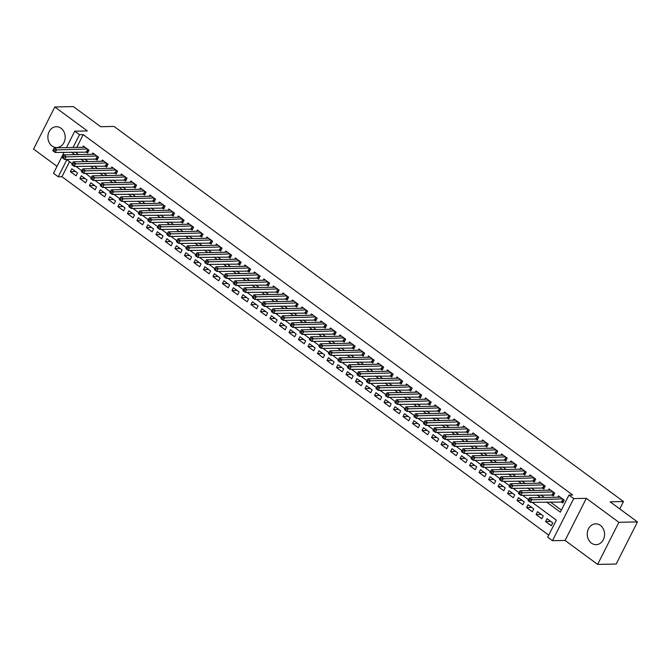 <?xml version="1.0" encoding="UTF-8"?>
<svg xmlns="http://www.w3.org/2000/svg" width="671" height="671" viewBox="0 0 671 671"><rect width="100%" height="100%" fill="white"/><g stroke="black" fill="none" stroke-linecap="round" stroke-linejoin="round"><path stroke-width="1.01" d="M52.053 145.993A10.417 8.664 -91.2 0 0 56.75 147.536A10.417 8.664 -91.2 0 0 64.911 139.87A10.417 8.664 -91.2 0 0 61.019 128.245A10.417 8.664 -91.2 0 0 56.33 126.702A10.417 8.664 -91.2 0 0 48.169 134.368A10.417 8.664 -91.2 0 0 52.053 145.993M591.419 543.133A10.417 8.664 -91.2 0 0 596.116 544.676A10.417 8.664 -91.2 0 0 604.277 537.01A10.417 8.664 -91.2 0 0 600.386 525.385A10.417 8.664 -91.2 0 0 595.697 523.841A10.417 8.664 -91.2 0 0 587.528 531.507A10.417 8.664 -91.2 0 0 591.419 543.133M69.532 161.694L61.95 176.716L58.234 176.792L53.487 173.294L64.097 152.275M619.769 508.912L623.485 501.539L114.062 126.442L100.7 126.718L73.374 106.597L54.812 106.966L33.55 149.071L57.001 166.333M623.485 501.539L610.124 501.807L637.45 521.929L616.188 564.034L597.626 564.403L618.897 522.306L586.345 498.335L573.722 498.587L552.459 540.692L547.704 537.194L556.326 520.126L532.145 502.319M586.345 498.335L565.074 540.44L597.626 564.403M565.074 540.44L552.459 540.692M61.95 176.716L548.735 535.148M637.45 521.929L618.897 522.306M85.922 151.831L87.591 153.055L89.025 150.212L83.321 146.018L82.684 147.285M95.433 158.834L97.094 160.059L98.528 157.215L92.824 153.013L92.187 154.288M104.936 165.829L106.597 167.054L108.031 164.21L102.328 160.008L101.69 161.283M114.439 172.824L116.1 174.049L117.542 171.206L111.839 167.012L111.193 168.278M123.942 179.828L125.603 181.053L127.045 178.209L121.342 174.007L120.696 175.282M133.445 186.823L135.106 188.048L136.549 185.204L130.845 181.002L130.199 182.277M142.948 193.818L144.617 195.043L146.052 192.2L140.348 188.006L139.702 189.272M152.451 200.822L154.12 202.046L155.555 199.203L149.851 195.001L149.214 196.276M161.963 207.817L163.623 209.042L165.058 206.198L159.354 201.996L158.717 203.271M171.466 214.821L173.126 216.045L174.561 213.193L168.857 209L168.22 210.266M180.969 221.816L182.629 223.04L184.072 220.197L178.369 215.995L177.723 217.27M190.472 228.811L192.132 230.036L193.575 227.192L187.872 222.99L187.226 224.265M199.975 235.815L201.636 237.039L203.078 234.187L197.375 229.994L196.729 231.26M209.478 242.81L211.147 244.034L212.581 241.191L206.878 236.989L206.232 238.264M218.981 249.805L220.65 251.029L222.084 248.186L216.381 243.984L215.743 245.259M228.492 256.808L230.153 258.033L231.587 255.181L225.884 250.988L225.246 252.254M237.995 263.804L239.656 265.028L241.09 262.185L235.387 257.983L234.749 259.258M247.498 270.799L249.159 272.023L250.602 269.18L244.898 264.986L244.252 266.253M257.001 277.802L258.662 279.027L260.105 276.175L254.401 271.981L253.755 273.248M266.504 284.798L268.165 286.022L269.608 283.179L263.904 278.977L263.258 280.252M276.007 291.793L277.677 293.017L279.111 290.174L273.407 285.98L272.762 287.247M285.51 298.796L287.18 300.021L288.614 297.169L282.91 292.975L282.273 294.242M295.022 305.791L296.683 307.016L298.117 304.173L292.413 299.971L291.776 301.245M304.525 312.787L306.186 314.011L307.62 311.168L301.916 306.974L301.279 308.241M314.028 319.79L315.689 321.015L317.131 318.171L311.428 313.969L310.782 315.236M323.531 326.785L325.192 328.01L326.634 325.167L320.931 320.964L320.285 322.239M333.034 333.781L334.695 335.005L336.137 332.162L330.434 327.968L329.788 329.235M342.537 340.784L344.206 342.009L345.64 339.165L339.937 334.963L339.291 336.23M352.04 347.779L353.709 349.004L355.144 346.161L349.44 341.958L348.803 343.233M361.552 354.774L363.212 355.999L364.647 353.156L358.943 348.962L358.306 350.228M371.055 361.778L372.715 363.003L374.15 360.159L368.446 355.957L367.809 357.232M380.558 368.773L382.218 369.998L383.661 367.154L377.958 362.952L377.312 364.227M390.061 375.768L391.721 376.993L393.164 374.15L387.461 369.956L386.815 371.222M399.564 382.772L401.224 383.997L402.667 381.153L396.964 376.951L396.318 378.226M409.067 389.767L410.736 390.992L412.17 388.148L406.467 383.946L405.821 385.221M418.57 396.762L420.239 397.987L421.673 395.144L415.97 390.95L415.332 392.216M428.081 403.766L429.742 404.99L431.176 402.147L425.473 397.945L424.835 399.22M437.584 410.761L439.245 411.986L440.679 409.142L434.976 404.94L434.338 406.215M447.087 417.756L448.748 418.981L450.191 416.137L444.487 411.944L443.841 413.21M456.59 424.76L458.251 425.984L459.694 423.141L453.99 418.939L453.344 420.214M466.093 431.755L467.754 432.98L469.197 430.136L463.493 425.934L462.847 427.209M475.596 438.75L477.266 439.975L478.7 437.131L472.996 432.938L472.35 434.204M485.099 445.754L486.769 446.978L488.203 444.135L482.499 439.933L481.862 441.208M494.611 452.749L496.272 453.973L497.706 451.13L492.002 446.928L491.365 448.203M504.114 459.752L505.775 460.977L507.209 458.125L501.505 453.932L500.868 455.198M513.617 466.748L515.278 467.972L516.72 465.129L511.017 460.927L510.371 462.202M523.12 473.743L524.781 474.967L526.223 472.124L520.52 467.922L519.874 469.197M532.623 480.746L534.284 481.971L535.726 479.119L530.023 474.925L529.377 476.192M542.126 487.742L543.795 488.966L545.229 486.123L539.526 481.921L538.88 483.195M551.629 494.737L553.298 495.961L554.732 493.118L549.029 488.916L548.392 490.191M550.765 521.417L545.598 521.518L551.302 525.72L552.745 522.877L547.041 518.675L545.598 521.518M541.254 514.414L536.095 514.523L541.799 518.717L543.242 515.873L537.538 511.679L536.095 514.523M531.751 507.419L526.592 507.519L532.296 511.721L533.73 508.878L528.035 504.676L526.592 507.519M522.248 500.423L517.089 500.524L522.793 504.726L524.227 501.883L518.524 497.681L517.089 500.524M512.745 493.42L507.586 493.529L513.29 497.723L514.724 494.879L509.021 490.686L507.586 493.529M503.242 486.425L498.083 486.525L503.787 490.727L505.221 487.884L499.518 483.682L498.083 486.525M493.739 479.43L488.58 479.53L494.284 483.732L495.718 480.889L490.015 476.687L488.58 479.53M484.236 472.426L479.069 472.535L484.772 476.729L486.215 473.885L480.511 469.692L479.069 472.535M474.724 465.431L469.566 465.531L475.269 469.734L476.712 466.89L471.008 462.688L469.566 465.531M465.221 458.436L460.063 458.536L465.766 462.738L467.201 459.895L461.505 455.693L460.063 458.536M455.718 451.432L450.56 451.541L456.263 455.735L457.697 452.891L451.994 448.698L450.56 451.541M446.215 444.437L441.057 444.538L446.76 448.74L448.194 445.896L442.491 441.694L441.057 444.538M436.712 437.442L431.554 437.542L437.257 441.744L438.691 438.901L432.988 434.699L431.554 437.542M427.209 430.438L422.051 430.547L427.754 434.741L429.188 431.898L423.485 427.704L422.051 430.547M417.706 423.443L412.539 423.544L418.243 427.746L419.685 424.902L413.982 420.7L412.539 423.544M408.194 416.448L403.036 416.548L408.74 420.751L410.182 417.899L404.479 413.705L403.036 416.548M398.691 409.444L393.533 409.553L399.237 413.747L400.671 410.904L394.976 406.71L393.533 409.553M389.188 402.449L384.03 402.55L389.734 406.752L391.168 403.908L385.464 399.706L384.03 402.55M379.685 395.454L374.527 395.555L380.231 399.757L381.665 396.905L375.961 392.711L374.527 395.555M370.182 388.45L365.024 388.559L370.728 392.753L372.162 389.91L366.458 385.716L365.024 388.559M360.679 381.455L355.521 381.556L361.224 385.758L362.659 382.915L356.955 378.712L355.521 381.556M351.176 374.46L346.01 374.561L351.713 378.763L353.156 375.911L347.452 371.717L346.01 374.561M341.665 367.456L336.507 367.565L342.21 371.759L343.653 368.916L337.949 364.714L336.507 367.565M332.162 360.461L327.003 360.562L332.707 364.764L334.141 361.921L328.446 357.718L327.003 360.562M322.659 353.466L317.5 353.567L323.204 357.769L324.638 354.917L318.935 350.723L317.5 353.567M313.156 346.462L307.997 346.572L313.701 350.765L315.135 347.922L309.432 343.72L307.997 346.572M303.653 339.467L298.494 339.568L304.198 343.77L305.632 340.927L299.929 336.725L298.494 339.568M294.15 332.472L288.991 332.573L294.695 336.775L296.129 333.923L290.426 329.729L288.991 332.573M284.647 325.469L279.48 325.578L285.183 329.771L286.626 326.928L280.923 322.726L279.48 325.578M275.135 318.473L269.977 318.574L275.68 322.776L277.123 319.933L271.42 315.731L269.977 318.574M265.632 311.47L260.474 311.579L266.177 315.773L267.612 312.929L261.916 308.735L260.474 311.579M256.129 304.475L250.971 304.584L256.674 308.777L258.109 305.934L252.405 301.732L250.971 304.584M246.626 297.479L241.468 297.58L247.171 301.782L248.605 298.939L242.902 294.737L241.468 297.58M237.123 290.476L231.965 290.585L237.668 294.779L239.102 291.935L233.399 287.742L231.965 290.585M227.62 283.481L222.462 283.59L228.165 287.784L229.599 284.94L223.896 280.738L222.462 283.59M218.117 276.486L212.95 276.586L218.654 280.788L220.096 277.945L214.393 273.743L212.95 276.586M208.606 269.482L203.447 269.591L209.151 273.785L210.593 270.941L204.89 266.748L203.447 269.591M199.102 262.487L193.944 262.587L199.648 266.79L201.082 263.946L195.387 259.744L193.944 262.587M189.599 255.492L184.441 255.592L190.145 259.794L191.579 256.951L185.875 252.749L184.441 255.592M180.096 248.488L174.938 248.597L180.642 252.791L182.076 249.947L176.372 245.754L174.938 248.597M170.593 241.493L165.435 241.594L171.139 245.796L172.573 242.952L166.869 238.75L165.435 241.594M161.09 234.498L155.932 234.598L161.636 238.801L163.07 235.957L157.366 231.755L155.932 234.598M151.587 227.494L146.421 227.603L152.124 231.797L153.567 228.954L147.863 224.76L146.421 227.603M142.076 220.499L136.918 220.6L142.621 224.802L144.064 221.958L138.36 217.756L136.918 220.6M132.573 213.504L127.415 213.604L133.118 217.807L134.552 214.963L128.857 210.761L127.415 213.604M123.07 206.5L117.911 206.609L123.615 210.803L125.049 207.96L119.346 203.766L117.911 206.609M113.567 199.505L108.408 199.606L114.112 203.808L115.546 200.964L109.843 196.762L108.408 199.606M104.064 192.51L98.905 192.611L104.609 196.813L106.043 193.969L100.34 189.767L98.905 192.611M94.561 185.506L89.402 185.615L95.106 189.809L96.54 186.966L90.837 182.772L89.402 185.615M85.058 178.511L79.891 178.612L85.594 182.814L87.037 179.971L81.334 175.768L79.891 178.612M77.534 172.967L71.831 168.773L70.388 171.617L76.091 175.819L77.534 172.967M546.588 502.034L560.352 512.158L568.966 495.089L572.682 495.013L83.212 134.619L76.754 147.402M75.093 152.049L78.499 154.556M84.596 159.052L88.002 161.56M94.099 166.047L97.505 168.555M103.602 173.051L107.008 175.559M113.105 180.046L116.511 182.554M122.617 187.041L126.022 189.549M132.12 194.045L135.525 196.553M141.623 201.04L145.028 203.548M151.126 208.035L154.531 210.543M160.629 215.039L164.034 217.547M170.132 222.034L173.537 224.542M179.635 229.029L183.04 231.537M189.147 236.033L192.552 238.54M198.65 243.028L202.055 245.536M208.153 250.023L211.558 252.531M217.656 257.027L221.061 259.534M227.159 264.022L230.564 266.53M236.662 271.017L240.067 273.525M246.165 278.02L249.57 280.528M255.676 285.016L259.081 287.524M265.179 292.011L268.585 294.519M274.682 299.014L278.088 301.522M284.185 306.01L287.591 308.517M293.688 313.005L297.094 315.513M303.191 320.008L306.597 322.516M312.694 327.003L316.1 329.511M322.206 333.999L325.611 336.507M331.709 341.002L335.114 343.51M341.212 347.997L344.617 350.505M350.715 354.993L354.12 357.5M360.218 361.996L363.623 364.504M369.721 368.991L373.126 371.499M379.224 375.986L382.629 378.494M388.735 382.99L392.141 385.498M398.238 389.985L401.644 392.493M407.742 396.98L411.147 399.488M417.245 403.984L420.65 406.492M426.748 410.979L430.153 413.487M436.251 417.983L439.656 420.491M445.754 424.978L449.159 427.486M455.265 431.973L458.67 434.481M464.768 438.977L468.173 441.484M474.271 445.972L477.677 448.48M483.774 452.967L487.18 455.475M493.277 459.97L496.683 462.478M502.78 466.966L506.186 469.474M512.283 473.961L515.689 476.469M521.795 480.964L525.2 483.472M531.298 487.96L534.703 490.467M540.801 494.955L544.206 497.463M550.304 501.958L561.384 510.111M561.141 501.74L562.801 502.965L564.236 500.113L558.532 495.919L557.895 497.186M66.454 147.612L74.749 131.189L87.373 130.937L54.812 106.966M74.749 131.189L79.505 134.695L73.038 147.477M83.212 134.619L79.505 134.695M568.966 495.089L573.722 498.587M72.309 163.741L66.857 159.723L58.234 176.792M528.513 499.643L522.642 495.324M519.01 492.648L513.139 488.329M509.507 485.653L503.636 481.325M500.004 478.649L494.133 474.33M490.501 471.654L484.63 467.335M480.998 464.659L475.118 460.331M471.487 457.656L465.615 453.336M461.983 450.66L456.112 446.341M452.48 443.665L446.609 439.337M442.977 436.662L437.106 432.342M433.474 429.666L427.603 425.347M423.971 422.671L418.1 418.343M414.468 415.668L408.589 411.348M404.957 408.673L399.086 404.345M395.454 401.677L389.583 397.349M385.951 394.674L380.08 390.354M376.448 387.679L370.577 383.351M366.945 380.683L361.073 376.356M357.442 373.68L351.57 369.36M347.939 366.685L342.059 362.357M338.427 359.69L332.556 355.362M328.924 352.686L323.053 348.366M319.421 345.691L313.55 341.363M309.918 338.696L304.047 334.368M300.415 331.692L294.544 327.373M290.912 324.697L285.041 320.369M281.409 317.702L275.529 313.374M271.898 310.698L266.026 306.379M262.395 303.703L256.523 299.375M252.892 296.708L247.02 292.38M243.388 289.704L237.517 285.385M233.885 282.709L228.014 278.381M224.382 275.714L218.511 271.386M214.879 268.71L209 264.391M205.368 261.715L199.497 257.387M195.865 254.712L189.994 250.392M186.362 247.716L180.491 243.397M176.859 240.721L170.988 236.393M167.356 233.718L161.485 229.398M157.853 226.723L151.981 222.403M148.35 219.727L142.47 215.399M138.838 212.724L132.967 208.404M129.335 205.729L123.464 201.409M119.832 198.733L113.961 194.405M110.329 191.73L104.458 187.41M100.826 184.735L94.955 180.415M91.323 177.74L85.452 173.412M81.82 170.736L75.94 166.416M71.378 152.124L74.783 154.632M80.881 159.128L84.294 161.636M90.392 166.123L93.797 168.631M99.895 173.118L103.3 175.626M109.398 180.122L112.803 182.629M118.901 187.117L122.307 189.625M128.404 194.112L131.81 196.62M137.907 201.115L141.313 203.623M147.41 208.111L150.824 210.619M156.922 215.106L160.327 217.614M166.425 222.109L169.83 224.617M175.928 229.105L179.333 231.612M185.431 236.108L188.836 238.616M194.934 243.103L198.339 245.611M204.437 250.098L207.842 252.606M213.94 257.102L217.354 259.61M223.451 264.097L226.857 266.605M232.954 271.092L236.36 273.6M242.457 278.096L245.863 280.604M251.96 285.091L255.366 287.599M261.464 292.086L264.869 294.594M270.967 299.09L274.372 301.598M280.47 306.085L283.883 308.593M289.981 313.08L293.386 315.588M299.484 320.084L302.889 322.592M308.987 327.079L312.392 329.587M318.49 334.074L321.895 336.582M327.993 341.078L331.399 343.586M337.496 348.073L340.902 350.581M346.999 355.068L350.413 357.576M356.511 362.072L359.916 364.579M366.014 369.067L369.419 371.575M375.517 376.062L378.922 378.57M385.02 383.066L388.425 385.573M394.523 390.061L397.928 392.569M404.026 397.056L407.431 399.564M413.529 404.059L416.943 406.567M423.04 411.055L426.446 413.562M432.543 418.05L435.949 420.558M442.046 425.053L445.452 427.561M451.549 432.049L454.955 434.556M461.052 439.044L464.458 441.552M470.556 446.047L473.961 448.555M480.059 453.042L483.472 455.55M489.57 460.038L492.975 462.554M499.073 467.041L502.478 469.549M508.576 474.036L511.981 476.544M518.079 481.04L521.484 483.548M527.582 488.035L530.987 490.543M537.085 495.03L540.49 497.538M75.546 171.516L70.388 171.617M563.263 502.051L530.409 502.353L528.027 500.608L529.469 497.765L560.201 497.144M528.782 499.157L529.469 497.765L531.843 499.509L530.409 502.353L529.159 500.994L529.738 499.861L528.782 499.157L528.211 500.298L529.159 500.994M562.575 498.888L529.738 499.861M553.76 495.055L520.906 495.357L518.524 493.613L519.966 490.761L550.69 490.14M519.279 492.162L519.966 490.761L522.34 492.514L520.906 495.357L519.656 493.999L520.226 492.858L519.279 492.162L518.708 493.302L519.656 493.999M553.072 491.893L520.226 492.858M544.248 488.052L511.394 488.362L509.021 486.609L510.455 483.766L541.187 483.145M509.775 485.167L510.455 483.766L512.837 485.519L511.394 488.362L510.153 487.003L510.723 485.863L509.775 485.167L509.205 486.299L510.153 487.003M543.569 484.898L510.723 485.863M534.745 481.057L501.891 481.359L499.518 479.614L500.952 476.771L531.684 476.15M500.272 478.163L500.952 476.771L503.334 478.515L501.891 481.359L500.65 480L501.22 478.868L500.272 478.163L499.694 479.304L500.65 480M534.057 477.895L501.22 478.868M525.242 474.062L492.388 474.363L490.015 472.619L491.449 469.767L522.181 469.146M490.769 471.168L491.449 469.767L493.822 471.52L492.388 474.363L491.147 473.005L491.717 471.864L490.769 471.168L490.191 472.309L491.147 473.005M524.554 470.899L491.717 471.864M515.739 467.058L482.885 467.368L480.511 465.615L481.946 462.772L512.678 462.151M481.266 464.173L481.946 462.772L484.319 464.525L482.885 467.368L481.635 466.01L482.214 464.869L481.266 464.173L480.688 465.305L481.635 466.01M515.051 463.904L482.214 464.869M506.236 460.063L473.382 460.365L471.008 458.62L472.443 455.777L503.175 455.156M471.755 457.169L472.443 455.777L474.816 457.521L473.382 460.365L472.132 459.006L472.711 457.874L471.755 457.169L471.185 458.31L472.132 459.006M505.548 456.901L472.711 457.874M496.733 453.068L463.879 453.37L461.497 451.617L462.94 448.773L493.671 448.153M462.252 450.174L462.94 448.773L465.313 450.526L463.879 453.37L462.629 452.011L463.208 450.87L462.252 450.174L461.682 451.315L462.629 452.011M496.045 449.905L463.208 450.87M487.23 446.064L454.376 446.374L451.994 444.621L453.437 441.778L484.16 441.157M452.749 443.179L453.437 441.778L455.81 443.531L454.376 446.374L453.126 445.016L453.697 443.875L452.749 443.179L452.179 444.311L453.126 445.016M486.542 442.91L453.697 443.875M477.718 439.069L444.865 439.371L442.491 437.626L443.925 434.783L474.657 434.162M443.246 436.175L443.925 434.783L446.307 436.527L444.865 439.371L443.623 438.012L444.194 436.88L443.246 436.175L442.675 437.316L443.623 438.012M477.039 435.907L444.194 436.88M468.215 432.074L435.362 432.376L432.988 430.623L434.422 427.779L465.154 427.159M433.743 429.18L434.422 427.779L436.804 429.532L435.362 432.376L434.12 431.017L434.691 429.876L433.743 429.18L433.164 430.321L434.12 431.017M467.528 428.912L434.691 429.876M458.712 425.07L425.859 425.38L423.485 423.627L424.919 420.784L455.651 420.163M424.24 422.185L424.919 420.784L427.293 422.537L425.859 425.38L424.617 424.022L425.188 422.881L424.24 422.185L423.661 423.317L424.617 424.022M458.025 421.916L425.188 422.881M449.209 418.075L416.356 418.377L413.982 416.632L415.416 413.789L446.148 413.168M414.737 415.181L415.416 413.789L417.79 415.534L416.356 418.377L415.106 417.018L415.685 415.886L414.737 415.181L414.158 416.322L415.106 417.018M448.522 414.913L415.685 415.886M439.706 411.08L406.852 411.382L404.479 409.629L405.913 406.785L436.645 406.165M405.225 408.186L405.913 406.785L408.287 408.538L406.852 411.382L405.603 410.023L406.181 408.882L405.225 408.186L404.655 409.327L405.603 410.023M439.019 407.918L406.181 408.882M430.203 404.076L397.349 404.387L394.967 402.634L396.41 399.79L427.142 399.17M395.722 401.191L396.41 399.79L398.784 401.543L397.349 404.387L396.1 403.028L396.678 401.887L395.722 401.191L395.152 402.323L396.1 403.028M429.515 400.923L396.678 401.887M420.7 397.081L387.846 397.383L385.464 395.638L386.907 392.795L417.63 392.174M386.219 394.187L386.907 392.795L389.281 394.54L387.846 397.383L386.597 396.024L387.167 394.892L386.219 394.187L385.649 395.328L386.597 396.024M420.012 393.919L387.167 394.892M411.189 390.077L378.335 390.388L375.961 388.635L377.396 385.791L408.127 385.171M376.716 387.192L377.396 385.791L379.778 387.544L378.335 390.388L377.094 389.029L377.664 387.888L376.716 387.192L376.146 388.333L377.094 389.029M410.509 386.924L377.664 387.888M401.686 383.082L368.832 383.393L366.458 381.64L367.893 378.796L398.624 378.176M367.213 380.197L367.893 378.796L370.275 380.541L368.832 383.393L367.591 382.034L368.161 380.893L367.213 380.197L366.634 381.329L367.591 382.034M400.998 379.929L368.161 380.893M392.183 376.087L359.329 376.389L356.955 374.644L358.389 371.801L389.121 371.18M357.71 373.193L358.389 371.801L360.763 373.546L359.329 376.389L358.088 375.03L358.658 373.898L357.71 373.193L357.131 374.334L358.088 375.03M391.495 372.925L358.658 373.898M382.68 369.084L349.826 369.394L347.452 367.641L348.886 364.798L379.618 364.177M348.207 366.198L348.886 364.798L351.26 366.551L349.826 369.394L348.576 368.035L349.155 366.894L348.207 366.198L347.628 367.339L348.576 368.035M381.992 365.93L349.155 366.894M373.177 362.088L340.323 362.399L337.949 360.646L339.383 357.802L370.115 357.182M338.696 359.203L339.383 357.802L341.757 359.547L340.323 362.399L339.073 361.04L339.652 359.899L338.696 359.203L338.125 360.335L339.073 361.04M372.489 358.935L339.652 359.899M363.674 355.093L330.82 355.395L328.438 353.651L329.88 350.807L360.612 350.187M329.193 352.2L329.88 350.807L332.254 352.552L330.82 355.395L329.57 354.036L330.149 352.904L329.193 352.2L328.622 353.34L329.57 354.036M362.986 351.931L330.149 352.904M354.171 348.09L321.317 348.4L318.935 346.647L320.377 343.804L351.101 343.183M319.69 345.204L320.377 343.804L322.751 345.557L321.317 348.4L320.067 347.041L320.637 345.9L319.69 345.204L319.119 346.337L320.067 347.041M353.483 344.936L320.637 345.9M344.659 341.094L311.805 341.405L309.432 339.652L310.866 336.808L341.598 336.188M310.187 338.201L310.866 336.808L313.248 338.553L311.805 341.405L310.564 340.046L311.134 338.905L310.187 338.201L309.616 339.341L310.564 340.046M343.98 337.941L311.134 338.905M335.156 334.099L302.302 334.401L299.929 332.657L301.363 329.813L332.095 329.193M300.683 331.206L301.363 329.813L303.745 331.558L302.302 334.401L301.061 333.042L301.631 331.91L300.683 331.206L300.105 332.346L301.061 333.042M334.468 330.937L301.631 331.91M325.653 327.096L292.799 327.406L290.426 325.653L291.86 322.81L322.592 322.189M291.18 324.21L291.86 322.81L294.233 324.563L292.799 327.406L291.558 326.047L292.128 324.907L291.18 324.21L290.602 325.343L291.558 326.047M324.965 323.942L292.128 324.907M316.15 320.101L283.296 320.411L280.923 318.658L282.357 315.815L313.089 315.194M281.677 317.207L282.357 315.815L284.73 317.559L283.296 320.411L282.046 319.052L282.625 317.911L281.677 317.207L281.099 318.348L282.046 319.052M315.462 316.947L282.625 317.911M306.647 313.105L273.793 313.407L271.42 311.663L272.854 308.811L303.586 308.199M272.166 310.212L272.854 308.811L275.227 310.564L273.793 313.407L272.543 312.049L273.122 310.916L272.166 310.212L271.596 311.352L272.543 312.049M305.959 309.943L273.122 310.916M297.144 306.102L264.29 306.412L261.908 304.659L263.351 301.816L294.083 301.195M262.663 303.217L263.351 301.816L265.724 303.569L264.29 306.412L263.04 305.053L263.619 303.913L262.663 303.217L262.093 304.349L263.04 305.053M296.456 302.948L263.619 303.913M287.641 299.107L254.787 299.417L252.405 297.664L253.848 294.821L284.571 294.2M253.16 296.213L253.848 294.821L256.221 296.565L254.787 299.417L253.537 298.058L254.108 296.918L253.16 296.213L252.59 297.354L253.537 298.058M286.953 295.945L254.108 296.918M278.13 292.111L245.276 292.413L242.902 290.669L244.336 287.817L275.068 287.205M243.657 289.218L244.336 287.817L246.718 289.57L245.276 292.413L244.034 291.055L244.605 289.922L243.657 289.218L243.087 290.358L244.034 291.055M277.45 288.949L244.605 289.922M268.626 285.108L235.773 285.418L233.399 283.665L234.833 280.822L265.565 280.201M234.154 282.223L234.833 280.822L237.215 282.575L235.773 285.418L234.531 284.059L235.102 282.919L234.154 282.223L233.575 283.355L234.531 284.059M267.939 281.954L235.102 282.919M259.123 278.113L226.27 278.415L223.896 276.67L225.33 273.827L256.062 273.206M224.651 275.219L225.33 273.827L227.704 275.571L226.27 278.415L225.028 277.056L225.599 275.924L224.651 275.219L224.072 276.36L225.028 277.056M258.436 274.951L225.599 275.924M249.62 271.118L216.767 271.42L214.393 269.675L215.827 266.823L246.559 266.211M215.148 268.224L215.827 266.823L218.201 268.576L216.767 271.42L215.517 270.061L216.096 268.92L215.148 268.224L214.569 269.365L215.517 270.061M248.933 267.955L216.096 268.92M240.117 264.114L207.264 264.424L204.89 262.671L206.324 259.828L237.056 259.207M205.636 261.229L206.324 259.828L208.698 261.581L207.264 264.424L206.014 263.066L206.593 261.925L205.636 261.229L205.066 262.361L206.014 263.066M239.43 260.96L206.593 261.925M230.614 257.119L197.76 257.421L195.378 255.676L196.821 252.833L227.553 252.212M196.133 254.225L196.821 252.833L199.195 254.577L197.76 257.421L196.511 256.062L197.089 254.93L196.133 254.225L195.563 255.366L196.511 256.062M229.927 253.957L197.089 254.93M221.111 250.124L188.257 250.426L185.875 248.681L187.318 245.829L218.041 245.209M186.63 247.23L187.318 245.829L189.692 247.582L188.257 250.426L187.008 249.067L187.578 247.926L186.63 247.23L186.06 248.371L187.008 249.067M220.424 246.962L187.578 247.926M211.6 243.12L178.746 243.43L176.372 241.677L177.807 238.834L208.538 238.213M177.127 240.235L177.807 238.834L180.189 240.587L178.746 243.43L177.505 242.072L178.075 240.931L177.127 240.235L176.557 241.367L177.505 242.072M210.92 239.966L178.075 240.931M202.097 236.125L169.243 236.427L166.869 234.682L168.304 231.839L199.035 231.218M167.624 233.231L168.304 231.839L170.686 233.583L169.243 236.427L168.002 235.068L168.572 233.936L167.624 233.231L167.045 234.372L168.002 235.068M201.409 232.963L168.572 233.936M192.594 229.13L159.74 229.432L157.366 227.687L158.801 224.835L189.532 224.215M158.121 226.236L158.801 224.835L161.174 226.588L159.74 229.432L158.499 228.073L159.069 226.932L158.121 226.236L157.542 227.377L158.499 228.073M191.906 225.968L159.069 226.932M183.091 222.126L150.237 222.436L147.863 220.684L149.297 217.84L180.029 217.219M148.618 219.241L149.297 217.84L151.671 219.593L150.237 222.436L148.987 221.078L149.566 219.937L148.618 219.241L148.039 220.373L148.987 221.078M182.403 218.972L149.566 219.937M173.588 215.131L140.734 215.433L138.36 213.688L139.794 210.845L170.526 210.224M139.107 212.237L139.794 210.845L142.168 212.59L140.734 215.433L139.484 214.074L140.063 212.942L139.107 212.237L138.536 213.378L139.484 214.074M172.9 211.969L140.063 212.942M164.085 208.136L131.231 208.438L128.849 206.685L130.291 203.841L161.023 203.221M129.604 205.242L130.291 203.841L132.665 205.594L131.231 208.438L129.981 207.079L130.56 205.938L129.604 205.242L129.033 206.383L129.981 207.079M163.397 204.974L130.56 205.938M154.582 201.132L121.728 201.443L119.346 199.69L120.788 196.846L151.512 196.226M120.101 198.247L120.788 196.846L123.162 198.599L121.728 201.443L120.478 200.084L121.048 198.943L120.101 198.247L119.53 199.379L120.478 200.084M153.894 197.979L121.048 198.943M145.07 194.137L112.216 194.439L109.843 192.694L111.277 189.851L142.009 189.23M110.598 191.243L111.277 189.851L113.659 191.596L112.216 194.439L110.975 193.08L111.545 191.948L110.598 191.243L110.027 192.384L110.975 193.08M144.391 190.975L111.545 191.948M135.567 187.142L102.713 187.444L100.34 185.691L101.774 182.847L132.506 182.227M101.095 184.248L101.774 182.847L104.156 184.6L102.713 187.444L101.472 186.085L102.042 184.944L101.095 184.248L100.516 185.389L101.472 186.085M134.879 183.98L102.042 184.944M126.064 180.138L93.21 180.449L90.837 178.696L92.271 175.852L123.003 175.232M91.591 177.253L92.271 175.852L94.645 177.605L93.21 180.449L91.969 179.09L92.539 177.949L91.591 177.253L91.013 178.385L91.969 179.09M125.376 176.985L92.539 177.949M116.561 173.143L83.707 173.445L81.334 171.701L82.768 168.857L113.5 168.236M82.088 170.249L82.768 168.857L85.142 170.602L83.707 173.445L82.458 172.086L83.036 170.954L82.088 170.249L81.51 171.39L82.458 172.086M115.873 169.981L83.036 170.954M107.058 166.148L74.204 166.45L71.831 164.697L73.265 161.854L103.997 161.233M72.577 163.254L73.265 161.854L75.638 163.607L74.204 166.45L72.954 165.091L73.533 163.95L72.577 163.254L72.007 164.395L72.954 165.091M106.37 162.986L73.533 163.95M97.555 159.144L64.701 159.455L62.319 157.702L63.762 154.858L94.494 154.238M63.074 156.259L63.762 154.858L66.135 156.611L64.701 159.455L63.451 158.096L64.03 156.955L63.074 156.259L62.504 157.391L63.451 158.096M96.867 155.991L64.03 156.955M88.052 152.149L55.198 152.451L52.816 150.707L54.259 147.863L84.982 147.243M53.571 149.256L54.259 147.863L56.632 149.608L55.198 152.451L53.948 151.092L54.519 149.96L53.571 149.256L53.001 150.396L53.948 151.092M87.364 148.987L54.519 149.96M563.271 499.409L562.08 501.774M563.003 499.207L561.728 501.723M553.768 492.405L552.568 494.77M553.5 492.212L552.225 494.728M544.265 485.41L543.065 487.775M543.996 485.208L542.722 487.725M534.762 478.415L533.562 480.772M534.493 478.213L533.219 480.73M525.25 471.411L524.059 473.776M524.982 471.218L523.716 473.734M515.747 464.416L514.556 466.781M515.479 464.215L514.212 466.731M506.244 457.421L505.053 459.778M505.976 457.219L504.709 459.736M496.741 450.417L495.55 452.782M496.473 450.224L495.198 452.74M487.238 443.422L486.039 445.787M486.97 443.221L485.695 445.737M477.735 436.427L476.536 438.784M477.467 436.225L476.192 438.742M468.232 429.423L467.033 431.788M467.964 429.23L466.689 431.747M458.721 422.428L457.53 424.793M458.452 422.227L457.186 424.743M449.218 415.433L448.027 417.79M448.949 415.232L447.683 417.748M439.715 408.429L438.524 410.795M439.446 408.236L438.18 410.753M430.212 401.434L429.021 403.799M429.943 401.233L428.668 403.749M420.709 394.431L419.509 396.796M420.44 394.238L419.165 396.754M411.206 387.435L410.006 389.801M410.937 387.242L409.662 389.759M401.703 380.44L400.503 382.805M401.434 380.239L400.159 382.755M392.191 373.437L391 375.802M391.923 373.244L390.656 375.76M382.688 366.441L381.497 368.807M382.42 366.249L381.153 368.765M373.185 359.446L371.994 361.812M372.917 359.245L371.65 361.761M363.682 352.443L362.491 354.808M363.414 352.25L362.139 354.766M354.179 345.448L352.98 347.813M353.911 345.246L352.636 347.771M344.676 338.452L343.477 340.818M344.408 338.251L343.133 340.767M335.173 331.449L333.973 333.814M334.904 331.256L333.63 333.772M325.661 324.454L324.47 326.819M325.393 324.252L324.127 326.777M316.158 317.458L314.967 319.824M315.89 317.257L314.624 319.773M306.655 310.455L305.464 312.82M306.387 310.262L305.12 312.778M297.152 303.46L295.961 305.825M296.884 303.258L295.609 305.783M287.649 296.465L286.45 298.83M287.381 296.263L286.106 298.78M278.146 289.461L276.947 291.826M277.878 289.268L276.603 291.784M268.643 282.466L267.444 284.831M268.375 282.265L267.1 284.789M259.132 275.471L257.941 277.836M258.863 275.269L257.597 277.786M249.629 268.467L248.438 270.832M249.36 268.274L248.094 270.79M240.126 261.472L238.935 263.837M239.857 261.271L238.591 263.787M230.623 254.477L229.432 256.842M230.354 254.275L229.079 256.792M221.12 247.473L219.92 249.838M220.851 247.28L219.576 249.797M211.617 240.478L210.417 242.843M211.348 240.277L210.073 242.793M202.114 233.483L200.914 235.84M201.845 233.282L200.57 235.798M192.602 226.479L191.411 228.845M192.334 226.286L191.067 228.803M183.099 219.484L181.908 221.849M182.831 219.283L181.564 221.799M173.596 212.489L172.405 214.846M173.328 212.288L172.061 214.804M164.093 205.485L162.902 207.851M163.825 205.292L162.55 207.809M154.59 198.49L153.391 200.855M154.322 198.289L153.047 200.805M145.087 191.495L143.888 193.852M144.819 191.294L143.544 193.81M135.584 184.491L134.385 186.857M135.316 184.299L134.041 186.815M126.073 177.496L124.881 179.862M125.804 177.295L124.538 179.811M116.569 170.493L115.378 172.858M116.301 170.3L115.035 172.816M107.066 163.498L105.875 165.863M106.798 163.305L105.532 165.821M97.563 156.502L96.372 158.868M97.295 156.301L96.02 158.817M88.06 149.499L86.861 151.864M87.792 149.306L86.517 151.822"/></g></svg>
